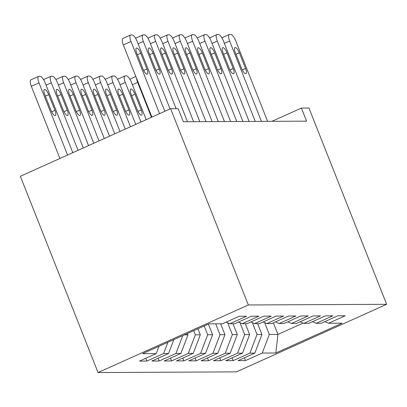 <?xml version="1.0" encoding="UTF-8"?>
<svg xmlns="http://www.w3.org/2000/svg" width="407" height="407" viewBox="0 0 407 407"><rect width="100%" height="100%" fill="white"/><g stroke="black" fill="none" stroke-linecap="round" stroke-linejoin="round"><path stroke-width="0.61" d="M98.056 372.542L236.381 371.876L386.65 304.304L248.326 304.97L98.056 372.542L20.35 176.277L170.619 108.705L248.326 304.97M273.372 322.827L277.961 334.422L275.804 352.996L342.048 323.209L328.485 323.275L345.197 315.761L337.805 315.796L321.087 323.311L316.158 323.336L332.87 315.817L325.473 315.852L308.76 323.372L303.831 323.392L320.543 315.878L313.146 315.913L296.433 323.428L291.504 323.453L308.216 315.939L300.819 315.974L284.106 323.489L279.171 323.514L295.889 315.995L288.492 316.03L271.774 323.55L266.844 323.57L283.557 316.056L276.16 316.091L259.447 323.606L254.517 323.631L271.23 316.117L263.833 316.153L247.12 323.667L242.19 323.692L258.903 316.173L251.506 316.208L234.793 323.728L229.858 323.748L246.576 316.234L239.179 316.27L222.461 323.784L208.903 323.85L142.659 353.637L156.222 353.571L139.509 361.09L146.907 361.055L163.619 353.535L168.549 353.515L151.836 361.029L159.234 360.994L175.946 353.479L180.876 353.454L164.163 360.968L171.561 360.933L188.273 353.418L193.208 353.393L176.49 360.912L183.888 360.877L200.605 353.357L205.535 353.337L188.823 360.851L196.22 360.816L212.932 353.301L217.862 353.276L201.15 360.79L208.547 360.755L225.259 353.24L230.189 353.215L213.477 360.734L220.874 360.699L237.586 353.179L242.521 353.159L225.804 360.673L233.201 360.638L249.918 353.123L254.848 353.098L238.136 360.612L245.533 360.577L244.424 357.784M275.804 352.996L262.245 353.062L245.533 360.577M257.626 323.616L261.935 334.498L257 334.518L252.315 322.675M254.848 353.098L261.935 334.498M249.918 353.123L257 334.518M328.485 323.275L324.761 321.657M245.299 323.677L249.608 334.554L244.673 334.579L239.982 322.736M242.521 353.159L249.608 334.554M237.586 353.179L244.673 334.579M316.158 323.336L312.434 321.718M232.967 323.733L237.276 334.615L232.346 334.64L227.655 322.792M230.189 353.215L237.276 334.615M225.259 353.24L232.346 334.64M303.831 323.392L300.107 321.779M220.64 323.794L224.949 334.676L220.019 334.696L215.71 323.819M217.862 353.276L224.949 334.676M212.932 353.301L220.019 334.696M291.504 323.453L287.774 321.835M208.399 324.074L212.622 334.732L207.692 334.758L204.207 325.961M205.535 353.337L212.622 334.732M200.605 353.357L207.692 334.758M279.171 323.514L275.447 321.896M197.914 328.79L200.295 334.793L195.36 334.819L193.722 330.677M193.208 353.393L200.295 334.793M188.273 353.418L195.36 334.819M266.844 323.57L263.12 321.957M187.434 333.506L187.963 334.854L184.396 334.869M180.876 353.454L187.963 334.854M175.946 353.479L182.753 335.607M254.517 323.631L250.793 322.013M168.549 353.515L173.845 339.616M163.619 353.535L167.903 342.287M242.19 323.692L238.466 322.074M156.222 353.571L158.995 346.291M229.858 323.748L226.134 322.135M386.65 304.304L308.944 108.038L301.424 108.074L271.952 121.322M170.619 108.705L178.139 108.664L183.323 121.749L306.603 121.159L301.424 108.074M264.642 322.614L269.332 334.462L277.961 334.422L303.144 323.097M262.245 353.062L269.332 334.462M146.907 361.055L145.798 358.262M159.234 360.994L158.13 358.201M171.561 360.933L170.457 358.14M183.888 360.877L182.784 358.084M196.22 360.816L195.111 358.023M208.547 360.755L207.438 357.962M220.874 360.699L219.77 357.906M233.201 360.638L232.097 357.845M159.58 113.665L131.003 41.494A7.102 2.274 65.8 0 1 130.555 35.007A7.102 2.274 65.8 0 1 130.876 34.936L132.112 34.931A7.102 2.274 65.8 0 1 137.169 41.463L164.82 111.309M130.555 35.007L122.889 38.451A7.102 2.274 -114.2 0 0 123.336 44.938L151.913 117.114M136.772 53.261A5.678 1.821 -114.2 0 1 136.416 48.072A5.678 1.821 -114.2 0 1 140.72 53.246L146.937 68.946A5.678 1.821 -114.2 0 1 147.293 74.135A5.678 1.821 -114.2 0 1 142.989 68.966L136.772 53.261M67.577 155.036L39.001 82.865A7.102 2.274 65.8 0 1 38.553 76.379A7.102 2.274 65.8 0 1 38.874 76.307L40.11 76.302A7.102 2.274 65.8 0 1 45.167 82.835L72.817 152.681M59.91 158.486L31.334 86.309A7.102 2.274 -114.2 0 1 30.886 79.823L38.553 76.379M44.775 94.633L50.987 110.338A5.678 1.821 65.8 0 0 55.291 115.507A5.678 1.821 65.8 0 0 54.935 110.317L48.718 94.617A5.678 1.821 65.8 0 0 44.414 89.443A5.678 1.821 65.8 0 0 44.775 94.633M170.065 108.954L143.33 41.433A7.102 2.274 65.8 0 1 142.882 34.946A7.102 2.274 65.8 0 1 143.208 34.88L144.439 34.875A7.102 2.274 65.8 0 1 149.496 41.402L176.129 108.674M149.104 53.205A5.678 1.821 -114.2 0 1 148.748 48.016A5.678 1.821 -114.2 0 1 153.047 53.185L159.264 68.885A5.678 1.821 -114.2 0 1 159.62 74.074A5.678 1.821 -114.2 0 1 155.321 68.905L149.104 53.205M187.474 121.729L155.657 41.372A7.102 2.274 65.8 0 1 155.215 34.885A7.102 2.274 65.8 0 1 155.535 34.819L156.766 34.814A7.102 2.274 65.8 0 1 161.823 41.341L193.64 121.703M161.431 53.144A5.678 1.821 -114.2 0 1 161.075 47.955A5.678 1.821 -114.2 0 1 165.374 53.124L171.591 68.824A5.678 1.821 -114.2 0 1 171.947 74.018A5.678 1.821 -114.2 0 1 167.648 68.844L161.431 53.144M78.063 150.325L51.328 82.804A7.102 2.274 65.8 0 1 50.88 76.318A7.102 2.274 65.8 0 1 51.206 76.251L52.437 76.246A7.102 2.274 65.8 0 1 57.494 82.774L83.303 147.965M57.102 94.577L63.319 110.277A5.678 1.821 65.8 0 0 67.618 115.446A5.678 1.821 65.8 0 0 67.262 110.256L61.045 94.556A5.678 1.821 65.8 0 0 56.746 89.387A5.678 1.821 65.8 0 0 57.102 94.577M88.548 145.609L63.655 82.743A7.102 2.274 65.8 0 1 63.212 76.257A7.102 2.274 65.8 0 1 63.533 76.19L64.764 76.185A7.102 2.274 65.8 0 1 69.821 82.713L93.788 143.254M69.429 94.516L75.646 110.216A5.678 1.821 65.8 0 0 79.95 115.39A5.678 1.821 65.8 0 0 79.589 110.195L73.372 94.495A5.678 1.821 65.8 0 0 69.073 89.326A5.678 1.821 65.8 0 0 69.429 94.516M199.801 121.673L167.989 41.316A7.102 2.274 65.8 0 1 167.542 34.824A7.102 2.274 65.8 0 1 167.862 34.758L169.093 34.753A7.102 2.274 65.8 0 1 174.15 41.285L205.967 121.642M173.758 53.083A5.678 1.821 -114.2 0 1 173.402 47.894A5.678 1.821 -114.2 0 1 177.706 53.068L183.923 68.768A5.678 1.821 -114.2 0 1 184.279 73.957A5.678 1.821 -114.2 0 1 179.975 68.788L173.758 53.083M212.133 121.612L180.316 41.255A7.102 2.274 65.8 0 1 179.869 34.768A7.102 2.274 65.8 0 1 180.189 34.702L181.425 34.692A7.102 2.274 65.8 0 1 186.477 41.224L218.294 121.581M186.085 53.027A5.678 1.821 -114.2 0 1 185.729 47.833A5.678 1.821 -114.2 0 1 190.033 53.007L196.25 68.707A5.678 1.821 -114.2 0 1 196.606 73.896A5.678 1.821 -114.2 0 1 192.302 68.727L186.085 53.027M99.033 140.893L75.987 82.687A7.102 2.274 65.8 0 1 75.539 76.201A7.102 2.274 65.8 0 1 75.86 76.129L77.091 76.124A7.102 2.274 65.8 0 1 82.148 82.657L104.273 138.538M81.756 94.455L87.973 110.16A5.678 1.821 65.8 0 0 92.277 115.329A5.678 1.821 65.8 0 0 91.921 110.139L85.704 94.439A5.678 1.821 65.8 0 0 81.4 89.265A5.678 1.821 65.8 0 0 81.756 94.455M109.519 136.177L88.314 82.626A7.102 2.274 65.8 0 1 87.866 76.14A7.102 2.274 65.8 0 1 88.187 76.073L89.423 76.068A7.102 2.274 65.8 0 1 94.48 82.596L114.759 133.822M94.083 94.399L100.3 110.099A5.678 1.821 65.8 0 0 104.604 115.267A5.678 1.821 65.8 0 0 104.248 110.078L98.031 94.378A5.678 1.821 65.8 0 0 93.727 89.209A5.678 1.821 65.8 0 0 94.083 94.399M224.46 121.551L192.643 41.193A7.102 2.274 65.8 0 1 192.196 34.707A7.102 2.274 65.8 0 1 192.521 34.641L193.752 34.636A7.102 2.274 65.8 0 1 198.809 41.163L230.621 121.525M198.418 52.966A5.678 1.821 -114.2 0 1 198.056 47.777A5.678 1.821 -114.2 0 1 202.36 52.946L208.577 68.646A5.678 1.821 -114.2 0 1 208.933 73.84A5.678 1.821 -114.2 0 1 204.635 68.666L198.418 52.966M120.004 131.466L100.641 82.565A7.102 2.274 65.8 0 1 100.193 76.078A7.102 2.274 65.8 0 1 100.519 76.012L101.75 76.007A7.102 2.274 65.8 0 1 106.807 82.535L125.244 129.105M106.415 94.338L112.632 110.038A5.678 1.821 65.8 0 0 116.931 115.212A5.678 1.821 65.8 0 0 116.575 110.017L110.358 94.317A5.678 1.821 65.8 0 0 106.059 89.148A5.678 1.821 65.8 0 0 106.415 94.338M236.788 121.495L204.97 41.138A7.102 2.274 65.8 0 1 204.528 34.646A7.102 2.274 65.8 0 1 204.848 34.58L206.079 34.575A7.102 2.274 65.8 0 1 211.136 41.107L242.954 121.464M210.745 52.905A5.678 1.821 -114.2 0 1 210.388 47.716A5.678 1.821 -114.2 0 1 214.687 52.89L220.904 68.59A5.678 1.821 -114.2 0 1 221.26 73.779A5.678 1.821 -114.2 0 1 216.962 68.61L210.745 52.905M130.484 126.75L112.968 82.509A7.102 2.274 65.8 0 1 112.525 76.017A7.102 2.274 65.8 0 1 112.846 75.951L114.077 75.946A7.102 2.274 65.8 0 1 119.134 82.479L135.729 124.394M118.742 94.276L124.959 109.982A5.678 1.821 65.8 0 0 129.258 115.15A5.678 1.821 65.8 0 0 128.902 109.961L122.685 94.261A5.678 1.821 65.8 0 0 118.386 89.087A5.678 1.821 65.8 0 0 118.742 94.276M249.115 121.434L217.302 41.076A7.102 2.274 65.8 0 1 216.855 34.59A7.102 2.274 65.8 0 1 217.175 34.524L218.406 34.514A7.102 2.274 65.8 0 1 223.463 41.046L255.281 121.403M223.072 52.849A5.678 1.821 -114.2 0 1 222.715 47.655A5.678 1.821 -114.2 0 1 227.02 52.829L233.231 68.529A5.678 1.821 -114.2 0 1 233.593 73.718A5.678 1.821 -114.2 0 1 229.289 68.549L223.072 52.849M140.97 122.034L125.3 82.448A7.102 2.274 65.8 0 1 124.852 75.961A7.102 2.274 65.8 0 1 125.173 75.895L126.404 75.885A7.102 2.274 65.8 0 1 131.461 82.418L146.215 119.678M131.069 94.221L137.286 109.921A5.678 1.821 65.8 0 0 141.59 115.089A5.678 1.821 65.8 0 0 141.229 109.9L135.017 94.2A5.678 1.821 65.8 0 0 130.713 89.026A5.678 1.821 65.8 0 0 131.069 94.221M261.442 121.372L229.629 41.015A7.102 2.274 65.8 0 1 229.182 34.529A7.102 2.274 65.8 0 1 229.502 34.463L230.738 34.458A7.102 2.274 65.8 0 1 235.79 40.985L267.608 121.342M235.399 52.788A5.678 1.821 -114.2 0 1 235.043 47.599A5.678 1.821 -114.2 0 1 239.347 52.768L245.563 68.468A5.678 1.821 -114.2 0 1 245.92 73.662A5.678 1.821 -114.2 0 1 241.616 68.488L235.399 52.788M151.455 117.318L137.627 82.387L132.382 84.748M136.548 78.312A7.102 2.274 65.8 0 0 137.627 82.387M123.336 44.938L131.003 41.494M140.72 53.246L137.363 54.752M146.937 68.946L143.646 70.421M39.001 82.865L31.334 86.309M45.36 96.123L48.718 94.617M51.643 111.798L54.935 110.317M138.09 43.788L143.33 41.433M153.047 53.185L149.695 54.691M159.264 68.885L155.978 70.365M150.417 43.732L155.657 41.372M165.374 53.124L162.022 54.635M171.591 68.824L168.305 70.304M51.328 82.804L46.088 85.16M57.692 96.062L61.045 94.556M63.975 111.737L67.262 110.256M63.655 82.743L58.415 85.104M70.019 96.006L73.372 94.495M76.302 111.676L79.589 110.195M162.744 43.671L167.989 41.316M177.706 53.068L174.349 54.574M183.923 68.768L180.632 70.243M175.071 43.61L180.316 41.255M190.033 53.007L186.676 54.513M196.25 68.707L192.959 70.187M75.987 82.687L70.742 85.043M82.346 95.945L85.704 94.439M88.629 111.615L91.921 110.139M88.314 82.626L83.069 84.982M94.673 95.884L98.031 94.378M100.956 111.559L104.248 110.078M187.403 43.554L192.643 41.193M202.36 52.946L199.008 54.457M208.577 68.646L205.291 70.126M100.641 82.565L95.401 84.926M107.005 95.828L110.358 94.317M113.288 111.498L116.575 110.017M199.73 43.493L204.97 41.138M214.687 52.89L211.335 54.396M220.904 68.59L217.618 70.065M112.968 82.509L107.728 84.865M119.332 95.767L122.685 94.261M125.615 111.437L128.902 109.961M212.057 43.432L217.302 41.076M227.02 52.829L223.662 54.335M233.231 68.529L229.945 70.009M125.3 82.448L120.055 84.804M131.659 95.706L135.017 94.2M137.942 111.381L141.229 109.9M224.384 43.376L229.629 41.015M239.347 52.768L235.989 54.279M245.563 68.468L242.272 69.948M135.567 38.238L142.882 34.946M147.894 38.177L155.215 34.885M50.88 76.318L43.564 79.609M63.212 76.257L55.891 79.548M160.226 38.116L167.542 34.824M172.553 38.06L179.869 34.768M75.539 76.201L68.223 79.487M87.866 76.14L80.55 79.431M184.88 37.999L192.196 34.707M100.193 76.078L92.877 79.37M197.207 37.937L204.528 34.646M112.525 76.017L105.204 79.309M209.539 37.882L216.855 34.59M124.852 75.961L117.537 79.253M221.866 37.82L229.182 34.529M135.836 76.506L129.864 79.192"/></g></svg>

